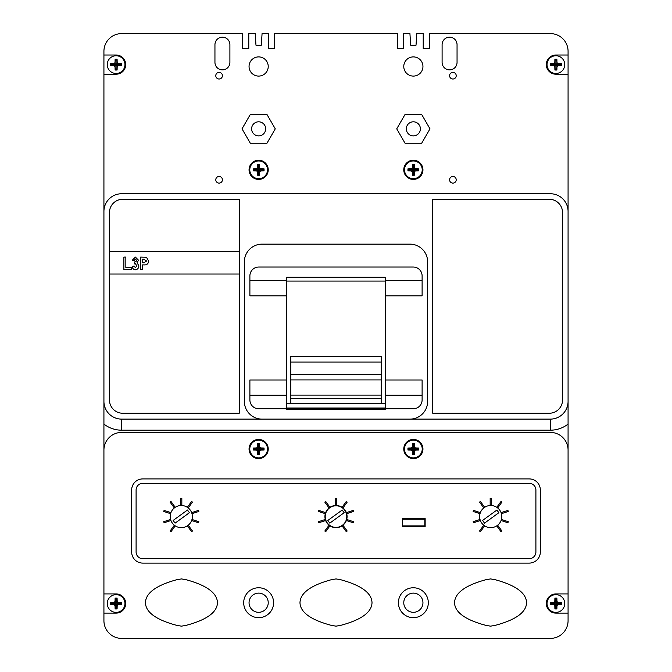 <?xml version="1.0" encoding="UTF-8"?>
<svg xmlns="http://www.w3.org/2000/svg" width="672" height="672" viewBox="0 0 672 672"><rect width="100%" height="100%" fill="white"/><g stroke="black" fill="none" stroke-linecap="round" stroke-linejoin="round"><path stroke-width="1.01" d="M249.052 602.717A9.593 9.593 0 0 0 258.644 612.31A9.593 9.593 0 0 0 268.229 602.717A9.593 9.593 0 0 0 258.644 593.124A9.593 9.593 0 0 0 249.052 602.717M403.771 602.717A9.593 9.593 0 0 0 413.356 612.31A9.593 9.593 0 0 0 422.948 602.717A9.593 9.593 0 0 0 413.356 593.124A9.593 9.593 0 0 0 403.771 602.717M103.925 580.49L103.925 401.394A17.724 17.724 0 0 0 121.649 419.118L550.351 419.118A17.724 17.724 0 0 0 568.075 401.394L568.075 51.324A17.724 17.724 0 0 0 550.351 33.6L429.307 33.6L429.307 48.552L423.217 48.552L423.217 45.226M403.502 45.226L403.502 48.552L397.412 48.552L397.412 33.6L274.588 33.6L274.588 48.552L268.498 48.552L268.498 45.226M248.783 45.226L248.783 48.552L242.693 48.552L242.693 33.6L121.649 33.6A17.724 17.724 0 0 0 103.925 51.324L103.925 401.394M127.848 33.6L121.649 33.6M274.588 48.552L268.498 48.552L268.498 33.6L262.072 33.6L261.299 45.226L255.982 45.226L255.209 33.6L248.783 33.6L248.783 48.552L242.693 48.552M429.307 48.552L423.217 48.552L423.217 33.6L416.791 33.6L416.018 45.226L410.701 45.226L409.928 33.6L403.502 33.6L403.502 48.552L397.412 48.552M103.925 415.296L103.925 317.461M550.351 33.6L544.152 33.6M568.075 423.2L568.075 317.461M568.075 580.49L568.075 424.091A28.795 28.795 0 0 1 550.351 430.189L121.649 430.189A28.795 28.795 0 0 1 103.925 424.091L103.925 620.676A17.724 17.724 0 0 0 121.649 638.4L127.848 638.4M544.152 638.4L550.351 638.4A17.724 17.724 0 0 0 568.075 620.676L568.075 401.394M261.299 45.226L255.982 45.226L261.299 45.226M416.018 45.226L410.701 45.226L416.018 45.226M398.404 602.717A14.952 14.952 0 0 0 413.356 617.669A14.952 14.952 0 0 0 428.308 602.717A14.952 14.952 0 0 0 413.356 587.765A14.952 14.952 0 0 0 398.404 602.717M243.692 602.717A14.952 14.952 0 0 0 258.644 617.669A14.952 14.952 0 0 0 273.596 602.717A14.952 14.952 0 0 0 258.644 587.765A14.952 14.952 0 0 0 243.692 602.717M449.576 179.785A3.326 3.326 0 0 0 452.894 183.112A3.326 3.326 0 0 0 456.221 179.785A3.326 3.326 0 0 0 452.894 176.467A3.326 3.326 0 0 0 449.576 179.785M215.779 179.785A3.326 3.326 0 0 0 219.106 183.112A3.326 3.326 0 0 0 222.424 179.785A3.326 3.326 0 0 0 219.106 176.467A3.326 3.326 0 0 0 215.779 179.785M449.576 75.684A3.326 3.326 0 0 0 452.894 79.01A3.326 3.326 0 0 0 456.221 75.684A3.326 3.326 0 0 0 452.894 72.366A3.326 3.326 0 0 0 449.576 75.684M215.779 75.684A3.326 3.326 0 0 0 219.106 79.01A3.326 3.326 0 0 0 222.424 75.684A3.326 3.326 0 0 0 219.106 72.366A3.326 3.326 0 0 0 215.779 75.684M103.925 613.108L116.105 613.108A9.593 9.593 0 0 0 125.698 603.515A9.593 9.593 0 0 0 116.105 593.922L103.925 593.922M403.771 449.022A9.593 9.593 0 0 0 413.356 458.606A9.593 9.593 0 0 0 422.948 449.022A9.593 9.593 0 0 0 413.356 439.429A9.593 9.593 0 0 0 403.771 449.022M249.052 449.022A9.593 9.593 0 0 0 258.644 458.606A9.593 9.593 0 0 0 268.229 449.022A9.593 9.593 0 0 0 258.644 439.429A9.593 9.593 0 0 0 249.052 449.022M403.771 169.823A9.593 9.593 0 0 0 413.356 179.416A9.593 9.593 0 0 0 422.948 169.823A9.593 9.593 0 0 0 413.356 160.23A9.593 9.593 0 0 0 403.771 169.823M103.925 74.197L116.105 74.197A9.593 9.593 0 0 0 125.698 64.613A9.593 9.593 0 0 0 116.105 55.02L103.925 55.02M249.052 169.823A9.593 9.593 0 0 0 258.644 179.416A9.593 9.593 0 0 0 268.229 169.823A9.593 9.593 0 0 0 258.644 160.23A9.593 9.593 0 0 0 249.052 169.823M406.325 128.848A7.031 7.031 0 0 0 413.356 135.878A7.031 7.031 0 0 0 420.395 128.848A7.031 7.031 0 0 0 413.356 121.808A7.031 7.031 0 0 0 406.325 128.848M403.771 66.494A9.593 9.593 0 0 0 413.356 76.087A9.593 9.593 0 0 0 422.948 66.494A9.593 9.593 0 0 0 413.356 56.902A9.593 9.593 0 0 0 403.771 66.494M249.052 66.494A9.593 9.593 0 0 0 258.644 76.087A9.593 9.593 0 0 0 268.229 66.494A9.593 9.593 0 0 0 258.644 56.902A9.593 9.593 0 0 0 249.052 66.494M265.675 128.848A7.031 7.031 0 0 1 258.644 135.878A7.031 7.031 0 0 1 251.605 128.848A7.031 7.031 0 0 1 258.644 121.808A7.031 7.031 0 0 1 265.675 128.848M568.075 74.197L555.895 74.197A9.593 9.593 0 0 1 546.302 64.613A9.593 9.593 0 0 1 555.895 55.02L568.075 55.02L568.075 51.324M121.649 638.4L550.351 638.4M249.892 280.619L286.717 280.619L286.717 379.999L249.892 379.999L249.892 399.932A8.862 8.862 0 0 0 258.754 408.794L286.717 408.794L286.717 409.702L385.283 409.702L385.283 408.794L413.246 408.794A8.862 8.862 0 0 0 422.108 399.932L422.108 379.999L385.283 379.999L385.283 408.03L286.717 408.03L286.717 395.212L249.892 395.212M385.283 379.999L385.283 295.831L422.108 295.831L422.108 275.898A8.862 8.862 0 0 0 413.246 267.036L258.754 267.036A8.862 8.862 0 0 0 249.892 275.898L249.892 295.831L286.717 295.831M286.717 280.619L286.717 277.259L385.283 277.259L385.283 295.831M286.717 379.999L286.717 395.212M432.743 413.246L549.251 413.246A13.289 13.289 0 0 0 562.54 399.958L562.54 212.57A13.289 13.289 0 0 0 549.251 199.282L432.743 199.282L432.743 413.246M239.257 199.282L122.749 199.282A13.289 13.289 0 0 0 109.46 212.57L109.46 399.958A13.289 13.289 0 0 0 122.749 413.246L239.257 413.246L239.257 199.282M568.075 211.462A17.724 17.724 0 0 0 550.351 193.746L121.649 193.746A17.724 17.724 0 0 0 103.925 211.462M442.1 44.671L442.1 62.395A7.476 7.476 0 0 0 449.576 69.871A7.476 7.476 0 0 0 457.052 62.395L457.052 44.671A7.476 7.476 0 0 0 449.576 37.195A7.476 7.476 0 0 0 442.1 44.671M214.948 44.671L214.948 62.395A7.476 7.476 0 0 0 222.424 69.871A7.476 7.476 0 0 0 229.9 62.395L229.9 44.671A7.476 7.476 0 0 0 222.424 37.195A7.476 7.476 0 0 0 214.948 44.671M396.732 128.848L405.048 143.245L421.672 143.245L429.979 128.848L421.672 114.45L405.048 114.45L396.732 128.848M250.328 114.45L242.021 128.848L250.328 143.245L266.952 143.245L275.268 128.848L266.952 114.45L250.328 114.45M142.741 563.094L529.259 563.094A11.071 11.071 0 0 0 540.33 552.014L540.33 489.997A11.071 11.071 0 0 0 529.259 478.918L142.741 478.918A11.071 11.071 0 0 0 131.67 489.997L131.67 552.014A11.071 11.071 0 0 0 142.741 563.094L529.259 563.094A11.071 11.071 0 0 0 540.33 552.014L540.33 489.997A11.071 11.071 0 0 0 529.259 478.918L142.741 478.918A11.071 11.071 0 0 0 131.67 489.997L131.67 552.014A11.071 11.071 0 0 0 142.741 563.094M526.571 602.717C526.26 593.023 515.869 585.371 495.39 579.76L490.552 578.92L485.713 579.76C465.234 585.371 454.843 593.023 454.532 602.717C454.843 612.293 465.234 619.828 485.713 625.321L490.552 626.161L495.39 625.321C515.869 619.828 526.26 612.293 526.571 602.717M181.448 626.161L186.287 625.321C206.766 619.828 217.157 612.293 217.468 602.717C217.157 593.023 206.766 585.371 186.287 579.76L181.448 578.92L176.61 579.76C156.131 585.371 145.74 593.023 145.429 602.717C145.74 612.293 156.131 619.828 176.61 625.321L181.448 626.161M336 626.161L340.838 625.321C361.309 619.828 371.708 612.293 372.019 602.717C371.708 593.023 361.309 585.371 340.838 579.76L336 578.92L331.162 579.76C310.682 585.371 300.283 593.023 299.981 602.717C300.283 612.293 310.682 619.828 331.162 625.321L336 626.161M568.075 593.922L555.895 593.922A9.593 9.593 0 0 0 546.302 603.515A9.593 9.593 0 0 0 555.895 613.108L568.075 613.108M568.075 450.131A17.724 17.724 0 0 0 550.351 432.407L121.649 432.407A17.724 17.724 0 0 0 103.925 450.131M121.649 430.189L121.649 419.118L550.351 419.118L550.351 430.189M409.928 419.118A17.724 17.724 0 0 0 427.644 401.394L427.644 261.853A17.724 17.724 0 0 0 409.928 244.138L262.072 244.138A17.724 17.724 0 0 0 244.356 261.853L244.356 401.394A17.724 17.724 0 0 0 262.072 419.118M286.717 408.794L385.283 408.794M422.108 395.212L385.283 395.212M385.283 280.619L422.108 280.619M529.259 483.353L142.741 483.353A6.644 6.644 0 0 0 136.097 489.997L136.097 552.014A6.644 6.644 0 0 0 142.741 558.659L529.259 558.659A6.644 6.644 0 0 0 535.903 552.014L535.903 489.997A6.644 6.644 0 0 0 529.259 483.353M479.64 516.575A11.071 11.071 0 0 0 490.72 527.654A11.071 11.071 0 0 0 501.791 516.575A11.071 11.071 0 0 0 490.72 505.504A11.071 11.071 0 0 0 479.64 516.575A11.071 11.071 0 0 0 490.72 527.654A11.071 11.071 0 0 0 501.791 516.575A11.071 11.071 0 0 0 490.72 505.504A11.071 11.071 0 0 0 479.64 516.575M170.209 516.575A11.071 11.071 0 0 0 181.28 527.654A11.071 11.071 0 0 0 192.36 516.575A11.071 11.071 0 0 0 181.28 505.504A11.071 11.071 0 0 0 170.209 516.575A11.071 11.071 0 0 0 181.28 527.654A11.071 11.071 0 0 0 192.36 516.575A11.071 11.071 0 0 0 181.28 505.504A11.071 11.071 0 0 0 170.209 516.575M324.929 516.575A11.071 11.071 0 0 0 336 527.654A11.071 11.071 0 0 0 347.071 516.575A11.071 11.071 0 0 0 336 505.504A11.071 11.071 0 0 0 324.929 516.575M402.335 518.566L402.335 526.546L425.149 526.546L425.149 518.566L402.335 518.566M336.554 504.949L336.554 498.305L335.446 498.305L335.446 504.949L336.554 504.949M347.189 502.118L346.29 501.463L342.384 506.839L343.283 507.494L347.189 502.118M353.548 511.459L353.212 510.401L346.886 512.459L347.231 513.509L353.548 511.459M353.212 522.749L353.548 521.699L347.231 519.641L346.886 520.699L353.212 522.749M346.29 531.686L347.189 531.031L343.283 525.655L342.384 526.31L346.29 531.686M324.811 531.031L325.71 531.686L329.616 526.31L328.717 525.655L324.811 531.031M318.452 521.699L318.788 522.749L325.114 520.699L324.769 519.641L318.452 521.699M318.788 510.401L318.452 511.459L324.769 513.509L325.114 512.459L318.788 510.401M325.71 501.463L324.811 502.118L328.717 507.494L329.616 506.839L325.71 501.463M491.274 504.949L491.274 498.305L490.165 498.305L490.165 504.949L491.274 504.949M498.002 507.494L501.908 502.118L501.01 501.463L497.104 506.839L498.002 507.494M501.95 513.509L508.267 511.459L507.923 510.401L501.606 512.459L501.95 513.509M501.606 520.699L507.923 522.749L508.267 521.699L501.95 519.641L501.606 520.699M497.104 526.31L501.01 531.686L501.908 531.031L498.002 525.655L497.104 526.31M483.437 525.655L479.531 531.031L480.421 531.686L484.327 526.31L483.437 525.655M479.489 519.641L473.164 521.699L473.508 522.749L479.825 520.699L479.489 519.641M479.825 512.459L473.508 510.401L473.164 511.459L479.489 513.509L479.825 512.459M484.327 506.839L480.421 501.463L479.531 502.118L483.437 507.494L484.327 506.839M181.835 504.949L181.835 498.305L180.726 498.305L180.726 504.949L181.835 504.949M188.563 507.494L192.469 502.118L191.579 501.463L187.673 506.839L188.563 507.494M192.511 513.509L198.836 511.459L198.492 510.401L192.175 512.459L192.511 513.509M192.175 520.699L198.492 522.749L198.836 521.699L192.511 519.641L192.175 520.699M187.673 526.31L191.579 531.686L192.469 531.031L188.563 525.655L187.673 526.31M173.998 525.655L170.092 531.031L170.99 531.686L174.896 526.31L173.998 525.655M170.05 519.641L163.733 521.699L164.077 522.749L170.394 520.699L170.05 519.641M170.394 512.459L164.077 510.401L163.733 511.459L170.05 513.509L170.394 512.459M174.896 506.839L170.99 501.463L170.092 502.118L173.998 507.494L174.896 506.839M402.671 519.238L402.671 525.882L424.822 525.882L424.822 519.238L402.671 519.238M346.794 516.575A10.794 10.794 0 0 0 336 505.781A10.794 10.794 0 0 0 325.206 516.575A10.794 10.794 0 0 0 336 527.377A10.794 10.794 0 0 0 346.794 516.575M344.148 512.711L342.191 510.023L327.852 520.439L329.809 523.127L344.148 512.711M187.471 510.023L173.141 520.439L175.09 523.127L189.428 512.711L187.471 510.023M496.91 510.023L482.572 520.439L484.529 523.127L498.859 512.711L496.91 510.023M418.782 449.022L418.774 448.031L414.464 447.913L414.347 443.604L412.373 443.604L412.247 447.913L407.946 448.031L407.946 450.005L412.247 450.131L412.373 454.432L414.347 454.432L414.464 450.131L418.774 450.005L418.782 449.022M404.502 449.022A8.862 8.862 0 0 1 413.356 440.16A8.862 8.862 0 0 1 422.218 449.022A8.862 8.862 0 0 1 413.356 457.876A8.862 8.862 0 0 1 404.502 449.022A8.862 8.862 0 0 0 413.356 457.876A8.862 8.862 0 0 0 422.218 449.022M418.27 449.501L418.27 448.535L413.843 448.535L413.843 444.108L412.877 444.108L412.877 448.535L408.442 448.535L408.442 449.501L412.877 449.501L412.877 453.936L413.843 453.936L413.843 449.501L418.27 449.501L418.774 450.005M413.843 449.501L414.464 450.131M413.843 453.936L414.347 454.432M412.877 453.936L412.373 454.432M412.877 449.501L412.247 450.131M408.442 449.501L407.946 450.005M408.442 448.535L407.946 448.031M412.877 448.535L412.247 447.913M412.877 444.108L412.373 443.604M413.843 444.108L414.347 443.604M413.843 448.535L414.464 447.913M418.27 448.535L418.774 448.031M249.782 449.022A8.862 8.862 0 0 1 258.644 440.16A8.862 8.862 0 0 1 267.498 449.022A8.862 8.862 0 0 1 258.644 457.876A8.862 8.862 0 0 1 249.782 449.022A8.862 8.862 0 0 0 258.644 457.876A8.862 8.862 0 0 0 267.498 449.022M253.226 448.031L253.226 450.005L257.536 450.131L257.653 454.432L259.627 454.432L259.753 450.131L264.054 450.005L264.054 448.031L259.753 447.913L259.627 443.604L257.653 443.604L257.536 447.913L253.226 448.031L253.73 449.501L258.157 449.501L258.157 453.936L259.123 453.936L259.123 449.501L263.558 449.501L263.558 448.535L259.123 448.535L259.123 444.108L257.653 443.604M259.123 444.108L259.627 443.604M259.123 448.535L259.753 447.913M263.558 448.535L264.054 448.031M263.558 449.501L264.054 450.005M259.123 449.501L259.753 450.131M259.123 453.936L259.627 454.432M258.157 453.936L257.653 454.432M258.157 449.501L257.536 450.131M253.73 449.501L253.226 450.005M258.157 444.108L258.157 448.535L253.73 448.535M258.157 448.535L257.536 447.913M107.251 603.515A8.862 8.862 0 0 1 116.105 594.653A8.862 8.862 0 0 1 124.967 603.515A8.862 8.862 0 0 1 116.105 612.377A8.862 8.862 0 0 1 107.251 603.515A8.862 8.862 0 0 0 116.105 612.377A8.862 8.862 0 0 0 124.967 603.515M110.695 602.532L110.695 604.498L115.004 604.624L115.122 608.933L117.096 608.933L117.214 604.624L121.523 604.498L121.523 602.532L117.214 602.406L117.096 598.097L115.122 598.097L115.004 602.406L110.695 602.532L111.191 604.002L115.626 604.002L115.626 608.429L116.592 608.429L116.592 604.002L121.019 604.002L121.019 603.028L116.592 603.028L116.592 598.601L115.122 598.097M116.592 598.601L117.096 598.097M116.592 603.028L117.214 602.406M121.019 603.028L121.523 602.532M121.019 604.002L121.523 604.498M116.592 604.002L117.214 604.624M116.592 608.429L117.096 608.933M115.626 608.429L115.122 608.933M115.626 604.002L115.004 604.624M111.191 604.002L110.695 604.498M115.626 598.601L115.626 603.028L111.191 603.028M115.626 603.028L115.004 602.406M561.313 603.515L561.305 602.532L556.996 602.406L556.878 598.097L554.904 598.097L554.786 602.406L550.477 602.532L550.477 604.498L554.786 604.624L554.904 608.933L556.878 608.933L556.996 604.624L561.305 604.498L561.313 603.515M547.033 603.515A8.862 8.862 0 0 1 555.895 594.653A8.862 8.862 0 0 1 564.749 603.515A8.862 8.862 0 0 1 555.895 612.377A8.862 8.862 0 0 1 547.033 603.515A8.862 8.862 0 0 0 555.895 612.377A8.862 8.862 0 0 0 564.749 603.515M560.809 604.002L560.809 603.028L556.374 603.028L556.374 598.601L555.408 598.601L555.408 603.028L550.981 603.028L550.981 604.002L555.408 604.002L555.408 608.429L556.374 608.429L556.374 604.002L560.809 604.002L561.305 604.498M556.374 604.002L556.996 604.624M556.374 608.429L556.878 608.933M555.408 608.429L554.904 608.933M555.408 604.002L554.786 604.624M550.981 604.002L550.477 604.498M550.981 603.028L550.477 602.532M555.408 603.028L554.786 602.406M555.408 598.601L554.904 598.097M556.374 598.601L556.878 598.097M556.374 603.028L556.996 602.406M560.809 603.028L561.305 602.532M107.251 64.613A8.862 8.862 0 0 1 116.105 55.751A8.862 8.862 0 0 1 124.967 64.613A8.862 8.862 0 0 1 116.105 73.466A8.862 8.862 0 0 1 107.251 64.613A8.862 8.862 0 0 0 116.105 73.466A8.862 8.862 0 0 0 124.967 64.613M110.695 63.622L110.695 65.596L115.004 65.713L115.122 70.022L117.096 70.022L117.214 65.713L121.523 65.596L121.531 64.613L121.523 63.622L117.214 63.504L117.096 59.195L115.122 59.195L115.004 63.504L110.695 63.622L111.678 64.613L116.105 64.613L117.214 63.504M117.096 59.195L116.105 60.178L115.122 59.195M116.105 60.178L116.105 64.613L117.214 65.713M121.523 63.622L120.54 64.613L116.105 64.613L115.004 65.713M120.54 64.613L121.523 65.596M117.096 70.022L116.105 69.04L116.105 64.613L115.004 63.504M116.105 69.04L115.122 70.022M111.678 64.613L110.695 65.596M249.782 169.823A8.862 8.862 0 0 1 258.644 160.961A8.862 8.862 0 0 1 267.498 169.823A8.862 8.862 0 0 1 258.644 178.685A8.862 8.862 0 0 1 249.782 169.823A8.862 8.862 0 0 0 258.644 178.685A8.862 8.862 0 0 0 267.498 169.823M253.226 168.84L253.226 170.806L257.536 170.932L257.653 175.232L259.627 175.232L259.753 170.932L264.054 170.806L264.062 169.823L264.054 168.84L259.753 168.714L259.627 164.405L257.653 164.405L257.536 168.714L253.226 168.84L254.209 169.823L258.644 169.823L259.753 168.714M259.627 164.405L258.644 165.388L257.653 164.405M258.644 165.388L258.644 169.823L259.753 170.932M264.054 168.84L263.071 169.823L258.644 169.823L257.536 170.932M263.071 169.823L264.054 170.806M259.627 175.232L258.644 174.25L258.644 169.823L257.536 168.714M258.644 174.25L257.653 175.232M254.209 169.823L253.226 170.806M418.782 169.823L418.774 168.84L414.464 168.714L414.347 164.405L412.373 164.405L412.247 168.714L407.946 168.84L407.946 170.806L412.247 170.932L412.373 175.232L414.347 175.232L414.464 170.932L418.774 170.806L418.782 169.823M404.502 169.823A8.862 8.862 0 0 1 413.356 160.961A8.862 8.862 0 0 1 422.218 169.823A8.862 8.862 0 0 1 413.356 178.685A8.862 8.862 0 0 1 404.502 169.823A8.862 8.862 0 0 0 413.356 178.685A8.862 8.862 0 0 0 422.218 169.823M414.347 175.232L413.356 174.25L413.356 169.823L417.791 169.823L418.774 170.806M407.946 170.806L408.929 169.823L413.356 169.823L414.464 170.932M413.356 174.25L412.373 175.232M412.373 164.405L413.356 165.388L413.356 169.823L412.247 170.932M408.929 169.823L407.946 168.84M414.464 168.714L413.356 169.823L412.247 168.714M413.356 165.388L414.347 164.405M417.791 169.823L418.774 168.84M561.313 64.613L561.305 63.622L556.996 63.504L556.878 59.195L554.904 59.195L554.786 63.504L550.477 63.622L550.477 65.596L554.786 65.713L554.904 70.022L556.878 70.022L556.996 65.713L561.305 65.596L561.313 64.613M547.033 64.613A8.862 8.862 0 0 1 555.895 55.751A8.862 8.862 0 0 1 564.749 64.613A8.862 8.862 0 0 1 555.895 73.466A8.862 8.862 0 0 1 547.033 64.613A8.862 8.862 0 0 0 555.895 73.466A8.862 8.862 0 0 0 564.749 64.613M556.878 70.022L555.895 69.04L555.895 64.613L560.322 64.613L561.305 65.596M550.477 65.596L551.46 64.613L555.895 64.613L556.996 65.713M555.895 69.04L554.904 70.022M554.904 59.195L555.895 60.178L555.895 64.613L554.786 65.713M551.46 64.613L550.477 63.622M556.996 63.504L555.895 64.613L554.786 63.504M555.895 60.178L556.878 59.195M560.322 64.613L561.305 63.622M290.816 356.488L381.184 356.488L381.184 362.04L290.816 362.04L290.816 356.488M286.717 403.351L385.283 403.351M286.717 281.072L385.283 281.072M290.816 403.351L290.816 362.04M381.184 403.351L381.184 362.04M381.184 398.513L290.816 398.513M239.257 251.336L109.46 251.336M109.46 274.033L239.257 274.033M131.208 269.606L123.892 269.606L123.892 257.09L125.84 257.09L125.84 267.49L131.208 267.49L131.208 269.606M135.475 269.766C133.476 269.539 132.384 268.405 132.182 266.356L134.131 266.028L135.433 267.817L136.735 265.717L135.45 263.752L134.618 263.936L134.828 261.803L136.105 261.425L136.567 260.316L135.358 259.039L133.972 260.669L132.182 260.341L135.408 257.09L138.516 260.207L137.054 262.76L138.844 265.768C138.793 268.069 137.668 269.396 135.475 269.766M142.582 269.606L140.633 269.606L140.633 257.09L146.471 257.275L148.596 260.954C148.411 263.785 146.882 265.096 143.993 264.894L142.582 264.894L142.582 269.606M142.582 259.207L142.582 262.777L143.858 262.777L146.647 260.988L143.699 259.207L142.582 259.207M412.247 447.098A2.218 2.218 0 0 0 411.44 447.913M415.279 447.913A2.218 2.218 0 0 0 414.464 447.098M414.464 450.937A2.218 2.218 0 0 0 415.279 450.131M411.44 450.131A2.218 2.218 0 0 0 412.247 450.937M257.536 447.098A2.218 2.218 0 0 0 256.721 447.913M260.56 447.913A2.218 2.218 0 0 0 259.753 447.098M259.753 450.937A2.218 2.218 0 0 0 260.56 450.131M256.721 450.131A2.218 2.218 0 0 0 257.536 450.937M115.004 601.6A2.218 2.218 0 0 0 114.19 602.406M118.028 602.406A2.218 2.218 0 0 0 117.214 601.6M117.214 605.43A2.218 2.218 0 0 0 118.028 604.624M114.19 604.624A2.218 2.218 0 0 0 115.004 605.43M554.786 601.6A2.218 2.218 0 0 0 553.972 602.406M557.81 602.406A2.218 2.218 0 0 0 556.996 601.6M556.996 605.43A2.218 2.218 0 0 0 557.81 604.624M553.972 604.624A2.218 2.218 0 0 0 554.786 605.43M115.004 62.689A2.218 2.218 0 0 0 114.19 63.504M118.028 63.504A2.218 2.218 0 0 0 117.214 62.689M117.214 66.528A2.218 2.218 0 0 0 118.028 65.713M114.19 65.713A2.218 2.218 0 0 0 115.004 66.528M257.536 167.899A2.218 2.218 0 0 0 256.721 168.714M260.56 168.714A2.218 2.218 0 0 0 259.753 167.899M259.753 171.738A2.218 2.218 0 0 0 260.56 170.932M256.721 170.932A2.218 2.218 0 0 0 257.536 171.738M412.247 167.899A2.218 2.218 0 0 0 411.44 168.714M415.279 168.714A2.218 2.218 0 0 0 414.464 167.899M414.464 171.738A2.218 2.218 0 0 0 415.279 170.932M411.44 170.932A2.218 2.218 0 0 0 412.247 171.738M554.786 62.689A2.218 2.218 0 0 0 553.972 63.504M557.81 63.504A2.218 2.218 0 0 0 556.996 62.689M556.996 66.528A2.218 2.218 0 0 0 557.81 65.713M553.972 65.713A2.218 2.218 0 0 0 554.786 66.528M290.816 395.094L381.184 395.094M290.816 379.924L381.184 379.924M290.816 374.674L381.184 374.674"/></g></svg>
